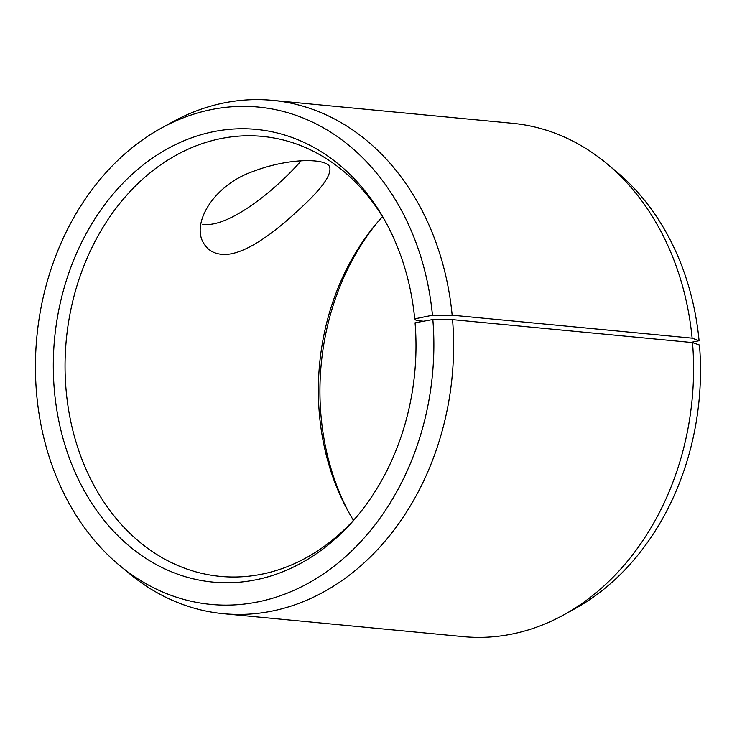 <?xml version="1.0" encoding="UTF-8"?>
<svg xmlns="http://www.w3.org/2000/svg" width="737" height="737" viewBox="0 0 737 737"><rect width="100%" height="100%" fill="white"/><g stroke="black" fill="none" stroke-linecap="round" stroke-linejoin="round"><path stroke-width="1.11" d="M423.545 321.24L416.322 320.549L414.71 318.872A227.383 180.878 -84.5 0 0 385.23 221.137A227.383 180.878 -84.5 0 0 126.22 179.892A227.383 180.878 -84.5 0 0 94.852 507.867A227.383 180.878 -84.5 0 0 356.984 516.471A227.383 180.878 -84.5 0 0 415.06 322.788L432.84 319.536L452.555 319.646L692.522 342.594L699.468 345.036A249.788 198.704 -84.5 0 1 574.897 608.725L563.934 614.778A257.839 205.098 -84.5 0 0 692.522 342.594M386.455 223.366A220.999 175.802 -84.5 0 0 262.354 136.391A220.999 175.802 -84.5 0 0 66.312 339.646A220.999 175.802 -84.5 0 0 220.271 576.38A220.999 175.802 -84.5 0 0 358.606 514.509M414.71 318.872L432.453 315.233A249.788 198.704 -84.5 0 0 161.035 128.275A249.788 198.704 -84.5 0 0 36.85 336.827A249.788 198.704 -84.5 0 0 119.256 565.15A249.788 198.704 -84.5 0 0 334.939 565.537A249.788 198.704 -84.5 0 0 432.84 319.536M432.453 315.233L452.159 315.206A257.839 205.098 -84.5 0 0 272.533 100.361A257.839 205.098 -84.5 0 0 171.997 122.222L161.035 128.275M119.256 565.15L128.864 573.165A257.839 205.098 -84.5 0 0 223.431 613.691A257.839 205.098 -84.5 0 0 452.555 319.646M452.159 315.206L692.126 338.163L699.091 340.743A249.788 198.704 -84.5 0 0 616.676 171.85L607.067 163.835A257.839 205.098 -84.5 0 0 512.501 123.309L272.533 100.361M692.126 338.163A257.839 205.098 -84.5 0 0 607.067 163.835M223.431 613.691L463.398 636.639A257.839 205.098 -84.5 0 0 563.934 614.778M699.091 340.743L690.809 342.438M377.326 222.491A227.383 180.878 -84.5 0 0 349.485 513.634M382.485 216.678A220.999 175.802 -84.5 0 0 375.713 224.407A220.999 175.802 -84.5 0 0 348.26 511.45A220.999 175.802 -84.5 0 0 353.447 520.322M221.293 254.274C213.647 253.436 207.963 250.046 204.25 244.113C190.422 224.499 213.048 185.19 253.353 171.362C288.121 157.985 325.229 158.022 329.503 166.525C332.359 174.466 321.479 189.473 296.873 211.547C272.533 234.182 241.976 256.752 221.293 254.274M202.776 224.38C230.414 228.055 278.899 186.562 301.083 160.869"/></g></svg>
